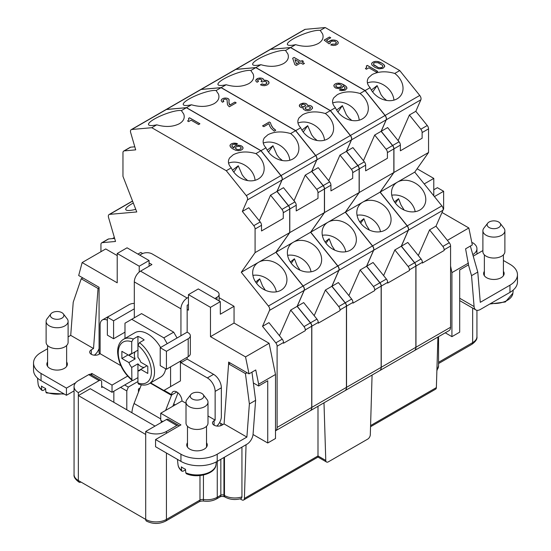 <?xml version="1.0" encoding="UTF-8"?>
<svg xmlns="http://www.w3.org/2000/svg" width="551" height="551" viewBox="0 0 551 551"><rect width="100%" height="100%" fill="white"/><g stroke="black" fill="none" stroke-linecap="round" stroke-linejoin="round"><path stroke-width="0.83" d="M149.08 262.91L151.924 264.556L140.533 271.14L187.161 298.063L188.456 297.313M214.883 298.511L216.949 297.313A7.328 4.229 0 0 0 219.098 294.324A7.328 4.229 0 0 0 216.949 291.327L152.186 253.935A7.328 4.229 0 0 0 141.827 253.935L139.754 255.134M180.942 461.387L180.942 454.21L155.554 439.553L155.554 446.73L180.942 461.387A25.649 14.808 0 0 0 217.211 461.387L246.882 444.258A8.795 5.076 120 0 0 253.074 434.154L255.623 400.322L251.965 372.152M180.942 454.21A25.649 14.808 0 0 0 217.211 454.21L246.882 437.081L249.383 403.931L255.623 400.322M33.535 362.971L33.535 370.155A25.649 14.808 0 0 0 41.05 380.624L66.437 395.281L66.437 388.104L41.05 373.447A25.649 14.808 0 0 1 33.535 362.971A25.649 14.808 0 0 1 41.05 352.502L47.586 348.728M246.882 437.081L224.085 423.919L228.61 363.874L245.436 373.585L247.192 372.8M245.539 356.896L269.115 343.28L234.051 323.038L210.475 336.647L245.539 356.896L249.011 373.853L228.61 362.076L228.61 363.874L230.318 363.061M224.085 423.919L221.874 425.193A5.496 3.175 0 0 1 214.105 425.193A5.496 3.175 0 0 1 212.493 422.954A5.496 3.175 0 0 1 214.105 420.709L215.138 420.11L207.996 415.984M180.942 360.877L180.942 362.675L187.161 359.087L187.161 357.289M187.161 298.063A8.795 5.076 120 0 0 180.942 308.829L180.942 335.752L160.217 347.715L160.217 365.664L166.436 369.253L188.194 356.69A7.328 4.229 0 0 0 190.343 353.701L190.343 335.752A7.328 4.229 180 0 1 188.194 338.741L166.436 351.311L160.217 347.715M166.436 351.311L166.436 369.253M113.589 338.741L107.369 335.153L107.369 317.204L113.589 320.792L113.589 338.741L124.987 332.163M134.313 317.803L134.313 308.829L113.589 320.792M186.011 403.291L181.982 400.963A7.328 4.229 -120 0 0 178.779 393.593A7.328 4.229 -120 0 0 173.131 391.63A7.328 4.229 -120 0 0 171.623 394.668L171.581 395.005A1.467 0.847 -60 0 1 171.478 395.342L165.631 410.399M99.077 288.001L98.044 288.49L93.518 348.535L70.721 335.373L68.104 336.888M70.721 335.373L73.221 302.224L81.217 278.772L82.884 277.945M140.533 271.14A8.795 5.076 120 0 0 134.313 281.905L180.942 308.829M190.343 335.752A7.328 4.229 180 0 0 188.194 332.763L187.161 332.163L187.161 305.24L188.456 304.489M134.313 308.829L134.313 281.905M187.161 332.163L180.942 335.752M98.044 288.49L81.217 278.772M173.689 332.163L163.847 337.846L131.723 319.298L141.566 313.615L173.689 332.163L177.057 337.997M180.425 361.18L180.425 380.92L173.689 384.812M120.876 365.685L100.117 353.701L100.117 324.987A10.992 6.343 60 0 1 102.39 319.952A10.992 6.343 60 0 1 107.369 320.221M180.942 362.675L207.369 377.931A10.992 6.343 60 0 1 215.138 391.389L215.138 420.11M134.313 303.401A7.328 4.229 180 0 0 129.134 304.641L107.369 317.204M187.478 442.742A10.255 5.923 0 0 0 186.748 444.939A10.255 5.923 0 0 0 189.751 449.127A10.255 5.923 0 0 0 200.929 450.408A10.255 5.923 0 0 0 207.266 444.939A10.255 5.923 0 0 0 206.529 442.742M187.478 446.331A10.255 5.923 0 0 0 187.23 446.73M91.308 354.3L91.308 349.809A5.496 3.175 0 0 0 89.696 352.055A5.496 3.175 0 0 0 91.308 354.3A5.496 3.175 0 0 0 99.077 354.3L100.117 353.701L99.077 353.101L99.077 287.291L78.683 275.514L82.147 262.558L105.723 248.949L117.211 255.581M245.436 373.585L249.383 403.931M132.44 380.507L112.032 392.291L101.673 386.306M66.437 395.281L74.061 390.879M155.554 439.553L180.942 424.897L160.734 413.229L160.734 420.406L162.807 421.605M160.734 413.229L181.982 400.963M187.161 359.087L213.581 374.343A10.992 6.343 60 0 1 221.357 387.801L221.357 416.522A8.795 5.076 -60 0 1 216.819 426.054M102.39 319.952L108.609 316.364A10.992 6.343 60 0 1 109.442 316.012M47.586 361.973A10.255 5.923 0 0 0 46.856 364.17A10.255 5.923 0 0 0 49.859 368.357A10.255 5.923 0 0 0 61.037 369.645A10.255 5.923 0 0 0 67.367 364.17A10.255 5.923 0 0 0 66.637 361.973M91.308 349.809L93.518 348.535M127.618 376.113L112.032 385.108L91.824 373.447L90.274 374.343M75.639 382.793L66.437 388.104M47.586 365.561A10.255 5.923 0 0 0 47.338 365.967M94.324 355.188A8.795 5.076 120 0 0 99.077 348.542M91.824 375.197L91.824 373.447M112.032 385.108L112.032 392.291M177.746 392.643A8.795 5.076 -60 0 1 177.002 395.46L172.814 406.259M131.903 412.733A23.445 13.541 120 0 1 134.065 403.504L141.304 384.846M161.588 420.902A23.445 13.541 120 0 0 161.03 422.631M41.731 389.66L42.09 390.445C39.72 388.524 38.391 386.327 38.102 383.854A19.044 10.992 0 0 0 41.731 389.66L41.449 386.079A19.443 11.227 0 0 0 43.364 387.367A19.443 11.227 0 0 0 45.588 388.469L45.878 392.05A19.044 10.992 0 0 0 63.434 393.545M64.35 394.075L46.415 392.939L45.878 392.05M42.09 390.445L43.012 390.528L45.637 389.04M66.885 365.967A10.255 5.923 0 0 0 66.637 365.561M63.282 313.815L67.146 318.802A10.992 6.343 180 0 1 68.104 321.391L68.104 342.336A10.992 6.343 180 0 1 61.319 348.198A10.992 6.343 180 0 1 49.342 346.82A10.992 6.343 180 0 1 46.119 342.336L46.119 321.391A10.992 6.343 180 0 1 47.076 318.802L50.94 313.815A6.764 3.905 180 0 1 61.891 312.651A6.764 3.905 180 0 1 63.282 313.815A6.764 3.905 180 0 1 60.947 318.63A6.764 3.905 180 0 1 52.331 318.168A6.764 3.905 180 0 1 50.94 313.815M68.104 321.391A10.992 6.343 180 0 1 61.319 327.26A10.992 6.343 180 0 1 49.342 325.882A10.992 6.343 180 0 1 46.119 321.391M206.783 446.73A10.255 5.923 0 0 0 206.529 446.331M203.174 394.585L207.038 399.571A10.992 6.343 180 0 1 207.996 402.161L207.996 423.099A10.992 6.343 180 0 1 201.211 428.96A10.992 6.343 180 0 1 189.234 427.59A10.992 6.343 180 0 1 186.011 423.099L186.011 402.161A10.992 6.343 180 0 1 186.968 399.571L190.832 394.585A6.764 3.905 180 0 1 201.783 393.421A6.764 3.905 180 0 1 203.174 394.585A6.764 3.905 180 0 1 200.84 399.392A6.764 3.905 180 0 1 192.223 398.938A6.764 3.905 180 0 1 190.832 394.585M207.996 402.161A10.992 6.343 180 0 1 201.211 408.022A10.992 6.343 180 0 1 189.234 406.645A10.992 6.343 180 0 1 186.011 402.161M181.623 470.423L181.982 471.208C179.612 469.294 178.283 467.096 178.001 464.617A19.044 10.992 0 0 0 181.623 470.423L181.341 466.842A19.443 11.227 0 0 0 183.256 468.13A19.443 11.227 0 0 0 185.487 469.238L185.77 472.82A19.044 10.992 0 0 0 205.096 473.894A19.044 10.992 0 0 0 216.013 464.617C215.772 473.591 197.692 478.853 186.307 473.708L185.77 472.82M181.982 471.208L183.049 471.236L185.529 469.81M167.215 343.679L163.847 337.846M150.63 382.869L163.847 390.494L170.583 386.609L170.583 366.863M160.603 347.495A25.649 14.808 -120 0 0 134.961 332.687L123.562 339.271A25.649 14.808 -120 0 1 133.273 339.051L137.936 336.365L137.936 357.337A9.45 5.455 -120 0 1 140.746 362.2L147.785 366.263L146.965 365.788L137.936 371.002A9.45 5.455 -120 0 0 139.555 370.561A9.45 5.455 -120 0 0 140.746 369.384L147.785 373.447L147.785 366.263M144.155 367.414A9.45 5.455 60 0 1 137.936 363.825L137.936 382.973L138.515 384.061C142.557 385.535 146.118 385.411 149.204 383.689L160.603 377.104A25.649 14.808 -120 0 0 165.651 368.805M131.723 319.298L124.987 323.189L124.987 338.445M149.204 383.689A25.649 14.808 -120 0 0 154.521 371.946A25.649 14.808 -120 0 0 139.493 342.646L144.155 339.953A25.649 14.808 -120 0 0 137.936 336.365M121.874 358.487L128.094 354.899L135.133 358.963A9.45 5.455 60 0 1 134.361 354.927A9.45 5.455 60 0 1 135.133 351.779L128.913 355.367L121.874 351.311L121.874 358.487L128.913 362.551A9.45 5.455 -120 0 0 131.723 367.414L131.903 380.135L133.122 380.39L137.936 377.621M137.936 350.16L131.723 353.749A9.45 5.455 -120 0 0 130.105 354.19A9.45 5.455 -120 0 0 128.913 355.367M137.936 363.825L131.723 367.414M135.133 358.963L128.913 362.551M139.493 342.646L137.936 345.367A23.445 13.541 -120 0 1 151.408 371.946A23.445 13.541 -120 0 1 137.936 382.973M131.723 353.749L131.723 341.778L133.273 339.051M180.425 380.92L170.583 386.609M124.671 384.997L128.293 387.091L126.799 390.941L120.579 387.353M78.352 380.624L88.718 374.639L99.077 380.624L78.352 392.587A14.657 8.458 0 0 1 74.061 386.609A14.657 8.458 0 0 1 78.352 380.624M240.16 498.869L241.813 499.826A3.664 2.114 -120 0 0 243.645 500.005L317.989 457.082L317.989 406.287M243.645 500.005A3.664 2.114 -120 0 0 244.403 498.435L246.056 444.74M80.942 482.029L80.942 482.029A3.664 2.114 120 0 1 79.117 482.215C75.308 479.473 73.62 476.918 74.061 474.556A14.657 8.458 0 0 0 78.352 480.534A3.664 2.114 120 0 0 79.117 482.215M471.952 243.122L472.648 242.722A14.657 8.458 0 0 1 476.939 248.708A14.657 8.458 0 0 1 472.792 254.603M166.436 453.012L166.436 519.421A3.664 2.114 60 0 1 165.679 521.101C159.273 524.221 152.875 524.221 146.47 521.101A3.664 2.114 -60 0 1 145.712 519.421L78.352 480.534L78.352 392.587M113.843 402.313L113.843 391.244M102.706 386.905L101.673 387.505L101.673 382.118A3.664 2.114 120 0 0 100.909 380.445A3.664 2.114 120 0 0 99.077 380.624M155.038 426.095L90.274 388.703L78.352 395.584L145.712 434.47L145.712 519.421A14.657 8.458 180 0 0 166.436 519.421L199.979 500.06L199.979 475.568M447.384 240.36L468.853 227.969L472.317 244.926L465.588 248.818L468.502 264.859L459.692 269.942L459.692 332.163L451.923 336.654L445.256 332.804M100.909 380.445L90.55 374.46A3.664 2.114 120 0 0 88.718 374.639M128.293 387.091L137.936 381.519M370.575 425.586L436.364 387.601L437.921 337.04M436.364 387.601A3.664 2.114 60 0 1 435.607 389.178L370.541 426.743M323.995 402.815L325.772 460.443A3.664 2.114 120 0 0 326.529 462.013A3.664 2.114 120 0 0 328.362 461.834L367.717 439.113A3.664 2.114 120 0 0 370.306 434.732L372.077 375.052M179.171 425.916A3.664 2.114 120 0 0 178.627 425.31A3.664 2.114 120 0 0 176.795 425.496L166.436 431.474A14.657 8.458 180 0 1 145.712 431.474L145.712 434.47M145.712 431.474L166.436 419.511L176.795 425.496M178.627 425.31L168.269 419.332A3.664 2.114 120 0 0 166.436 419.511M267.731 442.99L275.5 438.506L275.5 374.487L258.66 384.212L258.66 386.01L267.731 380.775L267.731 442.99L253.047 434.519M270.031 49.514A3.664 2.114 60 0 1 270.086 49.487L304.696 29.506A3.664 2.114 60 0 1 305.233 29.334L325.235 27.55L320.255 30.429A18.321 3.871 -21.2 0 0 293.256 38.852A18.321 3.871 -21.2 0 0 287.395 44.479A18.321 3.871 -21.2 0 0 295.611 44.659L290.625 47.531L365.134 90.55L370.12 87.671A18.321 14.45 35.1 0 0 397.119 98.815A18.321 14.45 35.1 0 0 400.887 95.392A18.321 14.45 35.1 0 0 394.764 73.441L399.75 70.569L325.235 27.55M399.75 70.569L419.752 95.454L385.142 115.441L365.134 90.55M398.153 140.65L409.4 115.001L415.826 111.295L420.861 99.807A3.664 2.114 -120 0 0 419.752 95.454M415.826 111.295L427.259 125.518L420.833 129.223L409.4 115.001M428.554 152.482L414.745 172.126L441.881 205.881L407.272 225.862L380.135 192.106L393.944 172.463L428.554 152.482L428.554 128.851A3.664 2.114 -120 0 0 427.259 125.518M441.881 205.881A3.664 2.114 60 0 1 443.176 209.222A3.664 2.114 60 0 1 442.99 210.234L435.993 226.185L449.279 242.715A3.664 2.114 60 0 1 450.573 246.056L450.573 327.26L415.964 347.24L415.964 266.037A3.664 2.114 -120 0 0 414.669 262.703L401.383 246.173L408.374 230.215A3.664 2.114 60 0 0 408.567 229.202A3.664 2.114 60 0 0 407.272 225.862M414.393 350.622A7.328 4.229 -120 0 0 414.448 350.594L449.058 330.614A7.328 4.229 -120 0 0 450.573 327.26M175.246 404.854L173.703 403.966M138.459 392.181L138.459 388.999L140.05 388.083M224.464 457.199L224.464 495.494A3.664 2.114 120 0 0 225.221 497.167L224.705 496.871A3.664 2.114 -60 0 1 223.947 495.191L224.464 495.494A14.657 8.458 0 0 0 241.937 496.906L241.937 447.116M241.937 496.906L241.607 498.159L240.918 498.655C235.243 500.17 230.015 499.674 225.221 497.167M468.853 227.969L442.005 212.466M219.532 422.645L222.914 424.594M114.636 238.418L108.664 238.948A3.664 2.114 -120 0 0 108.127 239.113L101.701 242.826A3.664 2.114 -120 0 0 100.943 244.499L100.943 251.711M126.799 409.792L126.799 390.941M253.364 382.952L258.66 386.01M433.789 195.812L433.789 178.407L417.1 168.771M139.231 272.042L139.231 266.202L149.08 260.52L127.061 247.805L117.211 253.488L117.211 282.808L82.147 262.558M139.231 266.202L117.211 253.488M210.475 336.647L210.475 307.334L188.456 294.62L188.456 310.179L187.161 309.428M188.456 294.62L198.298 288.938L220.317 301.652L210.475 307.334M189.558 117.79L199.917 123.775L198.622 124.526L191.107 120.187L188.649 121.606L187.615 121.006L188.91 119.663L188.518 118.389L189.558 117.79L188.552 118.431M234.051 323.038L234.051 306.287L220.317 314.215L220.317 301.652M149.08 260.52L149.08 266.202M433.789 178.407L424.229 183.924M188.91 119.663L187.664 121.041M249.011 373.853L255.747 369.962L258.66 384.212M275.5 374.487L269.115 343.28M199.868 123.803L189.558 117.852M450.573 266.05L451.923 272.635L451.923 336.654M468.502 263.061L451.923 272.635M114.367 237.488L112.418 238.611M137.936 254.087L140.787 252.441L142.661 253.522M219.098 297.657L234.051 306.287M279.467 335.711L290.708 310.068L303.994 326.598A3.664 2.114 60 0 1 305.295 329.932L305.295 330.669L283.531 343.232L283.531 342.495A3.664 2.114 -120 0 0 282.236 339.161L268.95 322.631L262.524 326.337L269.522 310.385A3.664 2.114 60 0 0 269.708 309.373A3.664 2.114 60 0 0 268.413 306.032L241.276 272.277L255.085 252.633L289.695 232.646L289.695 209.022A3.664 2.114 -120 0 0 288.4 205.681L281.974 209.394L270.541 195.171L276.967 191.459L288.4 205.681M414.448 350.594A7.328 4.229 -120 0 0 415.964 347.24M393.944 148.839A3.664 2.114 -120 0 0 392.649 145.498L381.216 131.276L387.635 127.563L399.076 141.786A3.664 2.114 -120 0 1 400.37 145.127L393.944 148.839L393.944 172.463M381.216 131.276L386.251 119.787A3.664 2.114 -120 0 0 385.142 115.441M290.625 47.531L270.624 49.321L305.233 29.334M270.086 49.487A3.664 2.114 60 0 1 270.624 49.321M428.554 128.851L422.128 132.564A3.664 2.114 -120 0 0 420.833 129.223M418.319 255.54L429.566 229.898L435.993 226.185M429.566 229.898L442.852 246.428A3.664 2.114 60 0 1 444.147 249.768L444.147 250.498L422.39 263.061L422.39 262.331A3.664 2.114 -120 0 0 421.095 258.991L407.802 242.461L401.383 246.173M422.128 132.564L422.128 138.239L400.37 150.802L400.37 145.127M414.745 172.126L380.135 192.106M419.876 210.027A18.321 14.45 35.1 0 0 423.643 206.604A18.321 14.45 35.1 0 0 419.456 186.272A18.321 14.45 35.1 0 0 397.436 182.119A18.321 14.45 35.1 0 0 393.669 185.535A18.321 14.45 35.1 0 0 397.863 205.867A18.321 14.45 35.1 0 0 419.876 210.027M391.761 195.206A18.321 14.45 -144.9 0 1 415.192 211.674M404.193 210.076L401.032 205.048L398.573 198.656L394.475 201.852M395.404 203.167L398.573 198.656M370.12 87.671C366.966 84.262 366.443 80.935 368.557 77.684L372.097 74.585C378.523 71.327 386.079 70.948 394.764 73.441M371.333 90.033L377.111 85.605L381.058 94.731L383.393 97.754L386.582 100.434M377.111 85.605L372.648 91.955M320.255 30.429L322.61 33.948C323.912 37.757 322.473 40.946 318.278 43.515C311.852 46.773 304.297 47.152 295.611 44.659M335.277 44.128L336.447 42.709L334.891 41.215L331.523 41.215L330.359 42.186L330.359 43.081L329.064 43.832L324.14 40.092L329.45 37.027L330.745 37.771L326.467 40.244L328.933 42.11L330.359 40.54L333.596 40.016L336.317 40.54L337.35 41.139L338.259 42.709L337.742 44.059L335.793 45.175L333.465 45.478L330.745 44.955L331.909 44.128L335.277 44.128L331.909 44.19L330.807 44.968M368.894 67.801L366.429 69.219L365.396 68.62L366.69 67.277L366.298 66.003L367.338 65.404L377.697 71.389L376.402 72.14L368.894 67.801M372.001 65.108L371.615 63.689L372.517 62.415L374.976 61.443L377.311 61.443L382.236 63.386L383.916 64.66L384.694 66.602L382.883 68.4L378.992 68.847L375.107 67.498L372.001 65.108M379.68 370.665A7.328 4.229 -120 0 0 379.729 370.637A7.328 4.229 -120 0 0 381.251 367.283L381.251 286.079A3.664 2.114 -120 0 0 379.956 282.739L366.663 266.216L373.661 250.257A3.664 2.114 60 0 0 373.853 249.245A3.664 2.114 60 0 0 372.559 245.904L345.422 212.149L359.231 192.506L393.841 172.525L393.841 148.894A3.664 2.114 -120 0 0 392.546 145.56L386.12 149.266L374.687 135.043L381.113 131.331L392.546 145.56M359.231 168.881A3.664 2.114 -120 0 0 357.936 165.541L346.496 151.318L352.922 147.606L364.356 161.829A3.664 2.114 -120 0 1 365.65 165.169L359.231 168.881L359.231 192.506M346.496 151.318L351.538 139.83A3.664 2.114 -120 0 0 350.429 135.477L330.421 110.593L335.407 107.714A18.321 14.45 35.1 0 0 362.406 118.858A18.321 14.45 35.1 0 0 366.174 115.434A18.321 14.45 35.1 0 0 360.051 93.484L365.031 90.612L290.522 47.593L285.542 50.472A18.321 3.871 -21.2 0 0 258.543 58.895A18.321 3.871 -21.2 0 0 252.682 64.515A18.321 3.871 -21.2 0 0 260.899 64.694L255.912 67.573L330.421 110.593M255.912 67.573L235.904 69.364L270.52 49.376L290.522 47.593M235.318 69.557A3.664 2.114 60 0 1 235.373 69.529A3.664 2.114 60 0 1 235.904 69.364M235.373 69.529L269.983 49.542A3.664 2.114 60 0 1 270.52 49.376M393.841 148.894L387.415 152.606A3.664 2.114 -120 0 0 386.12 149.266M383.606 275.583L394.853 249.94L401.28 246.228L414.566 262.758A3.664 2.114 60 0 1 415.86 266.099L415.86 347.302L381.251 367.283M394.853 249.94L408.139 266.47A3.664 2.114 60 0 1 409.434 269.811L409.434 270.541L387.677 283.104L387.677 282.374A3.664 2.114 -120 0 0 386.375 279.033L373.089 262.503L366.663 266.216M379.729 370.637L414.345 350.656A7.328 4.229 -120 0 0 415.86 347.302M387.415 152.606L387.415 158.282L365.65 170.844L365.65 165.169M363.44 160.692L374.687 135.043M365.031 90.612L385.039 115.496A3.664 2.114 -120 0 1 386.148 119.849L381.113 131.331M393.841 172.525L380.032 192.168L407.168 225.924A3.664 2.114 60 0 1 408.463 229.264A3.664 2.114 60 0 1 408.27 230.277L401.28 246.228M380.032 192.168L345.422 212.149M385.163 230.07A18.321 14.45 35.1 0 0 388.93 226.647A18.321 14.45 35.1 0 0 384.743 206.315A18.321 14.45 35.1 0 0 362.723 202.155A18.321 14.45 35.1 0 0 358.956 205.578A18.321 14.45 35.1 0 0 363.15 225.91A18.321 14.45 35.1 0 0 385.163 230.07M357.048 215.248A18.321 14.45 -144.9 0 1 380.479 231.716M369.48 230.118L366.319 225.09L363.86 218.699L359.755 221.895M360.691 223.21L363.86 218.699M335.407 107.714C332.246 104.304 331.73 100.971 333.837 97.727L337.384 94.627C343.803 91.37 351.366 90.991 360.051 93.484M336.62 110.076L342.398 105.647L346.345 114.773L348.68 117.797L351.862 120.476M342.398 105.647L337.935 111.998M285.542 50.472L287.897 53.991C289.199 57.793 287.76 60.989 283.565 63.558C277.139 66.816 269.584 67.194 260.899 64.694M333.982 85.109L334.891 84.138L337.219 83.242L341.234 83.614L346.159 86.459L346.937 88.401L345.126 90.199L341.234 90.646L339.423 90.047L340.718 89.303L343.824 89.448L344.995 88.477L344.995 87.581L343.053 85.86L342.274 87.657L339.292 88.628L335.793 88.105L334.243 86.906L333.982 85.109L333.851 85.935M304.448 63.427L303.022 64.247L300.694 62.904L296.286 65.445L294.868 64.619L292.664 58.268L294.089 57.442L300.825 61.333L302.12 60.582L303.415 61.333L302.12 62.077L304.448 63.427M344.967 390.707A7.328 4.229 -120 0 0 345.016 390.68A7.328 4.229 -120 0 0 346.538 387.325L346.538 306.122A3.664 2.114 -120 0 0 345.236 302.781L331.95 286.251L338.948 270.3A3.664 2.114 60 0 0 339.134 269.287A3.664 2.114 60 0 0 337.839 265.947L310.709 232.191L324.511 212.548L359.128 192.568L359.128 168.937A3.664 2.114 -120 0 0 357.826 165.603L351.407 169.309L339.974 155.086L346.393 151.373L357.826 165.603M324.511 188.924A3.664 2.114 -120 0 0 323.217 185.584L311.783 171.361L318.209 167.649L329.643 181.871A3.664 2.114 -120 0 1 330.937 185.212L324.511 188.924L324.511 212.548M311.783 171.361L316.818 159.873A3.664 2.114 -120 0 0 315.716 155.52L295.708 130.635L300.694 127.756A18.321 14.45 35.1 0 0 327.687 138.9A18.321 14.45 35.1 0 0 331.461 135.477A18.321 14.45 35.1 0 0 325.338 113.527L330.318 110.655L255.809 67.635L250.829 70.514A18.321 3.871 -21.2 0 0 223.83 78.938A18.321 3.871 -21.2 0 0 217.969 84.558A18.321 3.871 -21.2 0 0 226.179 84.737L221.199 87.616L295.708 130.635M221.199 87.616L201.191 89.407L235.8 69.419L255.809 67.635M200.605 89.599A3.664 2.114 60 0 1 200.654 89.572A3.664 2.114 60 0 1 201.191 89.407M200.654 89.572L235.27 69.584A3.664 2.114 60 0 1 235.8 69.419M359.128 168.937L352.702 172.649A3.664 2.114 -120 0 0 351.407 169.309M348.893 295.625L360.14 269.983L366.56 266.271L379.853 282.801A3.664 2.114 60 0 1 381.147 286.141L381.147 367.345L346.538 387.325M360.14 269.983L373.426 286.513A3.664 2.114 60 0 1 374.721 289.847L374.721 290.584L352.957 303.146L352.957 302.416A3.664 2.114 -120 0 0 351.662 299.076L338.376 282.546L331.95 286.251M345.016 390.68L379.625 370.699A7.328 4.229 -120 0 0 381.147 367.345M352.702 172.649L352.702 178.324L330.937 190.887L330.937 185.212M328.727 180.728L339.974 155.086M330.318 110.655L350.326 135.539A3.664 2.114 -120 0 1 351.435 139.892L346.393 151.373M359.128 192.568L345.319 212.211L372.455 245.966A3.664 2.114 60 0 1 373.75 249.307A3.664 2.114 60 0 1 373.557 250.319L366.56 266.271M345.319 212.211L310.709 232.191M350.45 250.113A18.321 14.45 35.1 0 0 354.217 246.69A18.321 14.45 35.1 0 0 350.023 226.358A18.321 14.45 35.1 0 0 328.01 222.198A18.321 14.45 35.1 0 0 324.243 225.621A18.321 14.45 35.1 0 0 328.43 245.953A18.321 14.45 35.1 0 0 350.45 250.113M322.335 235.291A18.321 14.45 -144.9 0 1 345.766 251.759M334.767 250.161L331.943 245.822L329.147 238.741L325.042 241.937M325.978 243.253L329.147 238.741M300.694 127.756C297.533 124.347 297.01 121.013 299.124 117.769L302.664 114.67C309.09 111.412 316.646 111.033 325.338 113.527M301.907 130.119L307.685 125.69L311.632 134.816L313.967 137.84L317.149 140.512M307.685 125.69L303.215 132.04M250.829 70.514L253.178 74.027C254.486 77.836 253.047 81.025 248.852 83.6C242.426 86.858 234.871 87.237 226.179 84.737M300.24 104.146L302.96 103.175L305.295 103.319L307.107 104.366L307.362 105.413L309.827 105.489L311.639 106.24L312.548 108.258L310.606 110.124L308.14 110.799L305.812 110.648L303.346 109.229L303.222 107.81L301.404 107.659L299.592 106.612L299.331 105.269L300.24 104.146L299.331 105.868M269.026 82.381L268.633 83.8L267.083 84.999L264.618 85.674L262.29 85.522L260.471 84.778L262.028 83.876L264.101 84.475L265.789 84.103L266.822 83.353L266.436 81.934L264.363 81.334L262.159 82.009L260.995 81.334L261.897 80.66L261.897 79.916L259.955 79.089L257.751 80.067L257.751 80.811L258.529 81.41L257.103 82.23L256.07 81.486L255.809 80.136L258.274 78.27L261.766 78.194L263.585 79.241L263.839 80.288L267.469 80.735L269.026 82.381M310.247 410.75A7.328 4.229 -120 0 0 310.303 410.722A7.328 4.229 -120 0 0 311.818 407.368L311.818 326.164A3.664 2.114 -120 0 0 310.523 322.824L297.237 306.294L304.235 290.343A3.664 2.114 60 0 0 304.421 289.33A3.664 2.114 60 0 0 303.126 285.99L275.989 252.234L289.798 232.591L324.408 212.603L324.408 188.979A3.664 2.114 -120 0 0 323.113 185.646L316.694 189.351L305.254 175.128L311.68 171.416L323.113 185.646M289.798 208.96A3.664 2.114 -120 0 0 288.504 205.626L277.07 191.404L283.496 187.691L294.93 201.914A3.664 2.114 -120 0 1 296.224 205.254L289.798 208.96L289.798 232.591M277.07 191.404L282.105 179.915A3.664 2.114 -120 0 0 281.003 175.562L260.995 150.678L265.975 147.799A18.321 14.45 35.1 0 0 292.974 158.943A18.321 14.45 35.1 0 0 296.741 155.52A18.321 14.45 35.1 0 0 290.625 133.569L295.605 130.697L221.096 87.678L216.109 90.55A18.321 3.871 -21.2 0 0 189.117 98.98A18.321 3.871 -21.2 0 0 183.256 104.6A18.321 3.871 -21.2 0 0 191.466 104.78L186.486 107.659L260.995 150.678M186.486 107.659L166.478 109.442L201.087 89.462L221.096 87.678M165.892 109.642A3.664 2.114 60 0 1 165.941 109.608A3.664 2.114 60 0 1 166.478 109.442M165.941 109.608L200.55 89.627A3.664 2.114 60 0 1 201.087 89.462M324.408 188.979L317.989 192.692A3.664 2.114 -120 0 0 316.694 189.351M314.18 315.668L325.421 290.026L331.847 286.313L345.133 302.843A3.664 2.114 60 0 1 346.427 306.184L346.427 387.387L311.818 407.368M325.421 290.026L338.713 306.556A3.664 2.114 60 0 1 340.008 309.889L340.008 310.626L318.244 323.189L318.244 322.452A3.664 2.114 -120 0 0 316.949 319.119L303.663 302.589L297.237 306.294M310.303 410.722L344.912 390.742A7.328 4.229 -120 0 0 346.427 387.387M317.989 192.692L317.989 198.367L296.224 210.93L296.224 205.254M294.014 200.771L305.254 175.128M295.605 130.697L315.613 155.582A3.664 2.114 -120 0 1 316.715 159.935L311.68 171.416M324.408 212.603L310.606 232.253L337.735 266.009A3.664 2.114 60 0 1 339.03 269.349A3.664 2.114 60 0 1 338.844 270.355L331.847 286.313M310.606 232.253L275.989 252.234M315.73 270.155A18.321 14.45 35.1 0 0 319.504 266.732A18.321 14.45 35.1 0 0 315.31 246.4A18.321 14.45 35.1 0 0 293.297 242.24A18.321 14.45 35.1 0 0 289.53 245.663A18.321 14.45 35.1 0 0 293.717 265.995A18.321 14.45 35.1 0 0 315.73 270.155M287.615 255.333A18.321 14.45 -144.9 0 1 311.046 271.801M300.054 270.204L297.23 265.864L294.434 258.784L290.329 261.98M291.259 263.295L294.434 258.784M265.975 147.799C262.82 144.39 262.297 141.056 264.411 137.805L267.951 134.713C274.377 131.455 281.933 131.076 290.625 133.569M267.187 150.161L272.965 145.733L276.919 154.859L279.254 157.882L282.436 160.555M272.965 145.733L268.502 152.083M216.109 90.55L218.465 94.069C219.773 97.878 218.327 101.067 214.139 103.643C207.713 106.894 200.158 107.28 191.466 104.78M274.205 131.145L271.099 128.3L269.673 125.979L269.026 123.665L263.839 126.654L262.545 125.904L269.281 122.019L270.451 122.694L271.099 124.857L272.91 127.853L275.762 130.243L274.205 131.145M228.934 102.39L229.843 105.007L234.891 102.087L236.186 102.837L229.319 106.798L227.508 104.855L226.991 99.621L225.304 99.097L224.009 99.394L222.976 100.44L223.885 101.418L222.459 102.238L221.165 100.743L221.55 99.469L222.845 98.574L224.787 98.05L227.122 98.202L228.934 99.249L229.064 103.512M275.5 430.813A7.328 4.229 -120 0 0 275.59 430.765A7.328 4.229 -120 0 0 277.105 427.411L277.105 346.207A3.664 2.114 -120 0 0 275.81 342.867L262.524 326.337M255.085 229.002A3.664 2.114 -120 0 0 253.791 225.669L242.357 211.439L248.783 207.734L260.217 221.957A3.664 2.114 -120 0 1 261.511 225.297L255.085 229.002L255.085 252.633M242.357 211.439L247.392 199.958A3.664 2.114 -120 0 0 246.283 195.605L226.282 170.72L231.262 167.841A18.321 14.45 35.1 0 0 258.261 178.985A18.321 14.45 35.1 0 0 262.028 175.562A18.321 14.45 35.1 0 0 255.905 153.612L260.892 150.733L186.383 107.721L181.396 110.593A18.321 3.871 -21.2 0 0 154.404 119.023A18.321 3.871 -21.2 0 0 148.543 124.643A18.321 3.871 -21.2 0 0 156.753 124.822L151.773 127.701L226.282 170.72M151.773 127.701L131.765 129.485L166.374 109.504L186.383 107.721M132.529 201.005L109.098 214.532A3.664 2.114 -120 0 1 109.635 214.367L136.772 211.942L122.963 176.354L122.963 152.723A3.664 2.114 60 0 1 123.727 151.05A3.664 2.114 60 0 1 124.257 150.884L135.698 149.858L130.656 132.557A3.664 2.114 60 0 1 131.228 129.65A3.664 2.114 60 0 1 131.765 129.485M109.098 214.532A3.664 2.114 -120 0 0 108.34 216.206A3.664 2.114 -120 0 0 108.533 217.438L115.524 241.469L102.238 242.66A3.664 2.114 -120 0 0 101.701 242.826M135.76 209.332A18.321 3.871 158.8 0 1 125.78 209.58A18.321 3.871 158.8 0 1 131.641 203.953A18.321 3.871 158.8 0 1 133.314 203.03M123.727 151.05L130.146 147.337A3.664 2.114 60 0 1 130.683 147.172L134.802 146.807M131.228 129.65L165.837 109.67A3.664 2.114 60 0 1 166.374 109.504M289.695 209.022L283.269 212.734A3.664 2.114 -120 0 0 281.974 209.394M290.708 310.068L297.134 306.356L310.42 322.886A3.664 2.114 60 0 1 311.714 326.226L311.714 407.423L277.105 427.411M275.59 430.765L310.199 410.777A7.328 4.229 -120 0 0 311.714 407.423M283.269 212.734L283.269 218.41L261.511 230.972L261.511 225.297M259.301 220.813L270.541 195.171M260.892 150.733L280.9 175.624A3.664 2.114 -120 0 1 282.002 179.977L276.967 191.459M289.695 232.646L275.886 252.296L303.022 286.052A3.664 2.114 60 0 1 304.317 289.385A3.664 2.114 60 0 1 304.131 290.398L297.134 306.356M275.886 252.296L241.276 272.277M281.017 290.191A18.321 14.45 35.1 0 0 284.784 286.775A18.321 14.45 35.1 0 0 280.597 266.443A18.321 14.45 35.1 0 0 258.584 262.283A18.321 14.45 35.1 0 0 254.817 265.706A18.321 14.45 35.1 0 0 259.004 286.038A18.321 14.45 35.1 0 0 281.017 290.191M252.902 275.376A18.321 14.45 -144.9 0 1 276.333 291.844M265.334 290.246L262.517 285.907L259.714 278.827L255.616 282.016M256.546 283.338L259.714 278.827M231.262 167.841C228.107 164.432 227.584 161.099 229.698 157.848L233.238 154.755C239.664 151.497 247.22 151.119 255.905 153.612M232.474 170.204L238.252 165.775L242.206 174.901L244.534 177.925L247.723 180.597M238.252 165.775L233.789 172.126M181.396 110.593L183.752 114.112C185.06 117.921 183.614 121.11 179.419 123.686C173 126.937 165.438 127.322 156.753 124.822M238.259 150.698L235.67 150.251L232.432 148.68L230.359 146.883L230.098 145.092L230.876 144.19L233.335 143.219L237.481 143.818L236.186 144.569L233.858 144.266L232.171 144.941L231.916 146.284L233.858 148.005L234.636 146.208L236.964 145.312L240.071 145.464L242.144 146.359L243.053 147.93L242.536 149.28L240.594 150.395L238.259 150.698M241.111 147.558L239.947 146.587L238.39 146.284L235.931 146.959L235.408 148.005L236.703 149.349L238.259 149.652L240.718 148.977L241.111 147.558M308.787 106.536L305.681 107.135L305.164 108.63L307.623 109.601L309.827 108.933L310.344 107.438L308.787 106.536M301.28 105.937L302.051 106.536L303.87 106.687L305.419 105.792L305.419 105.041L304.641 104.442L302.83 104.297L301.28 105.193L301.28 105.999L301.149 105.565M337.866 87.506L340.979 86.906L341.496 85.86L340.979 84.964L338.645 84.213L336.186 84.888L335.793 86.307L337.866 87.568L336.186 86.893L335.669 85.935M294.992 59.611L296.417 63.875L299.4 62.153L294.992 59.611L296.417 63.937L299.4 62.153M382.49 67.126L382.883 66.154L382.36 65.259L377.958 62.718L374.721 62.642L373.812 63.165L373.557 64.508L378.344 67.573L380.81 67.801L382.49 67.126L381.588 67.711L378.344 67.635L373.943 65.094L373.426 64.136M334.374 84.585L333.982 85.171M334.891 84.138L334.374 84.647M335.538 83.766L334.891 84.2M336.317 83.47L335.538 83.828M337.219 83.242L336.317 83.525M337.866 83.167L337.219 83.304M338.645 83.167L337.866 83.229M339.554 83.242L338.645 83.229M340.332 83.394L339.554 83.304M341.234 83.614L340.332 83.449M342.143 83.993L341.234 83.676M343.438 84.585L342.143 84.048M344.478 85.185L343.438 84.647M345.511 85.935L344.478 85.247M346.159 86.459L345.511 85.997M346.545 86.982L346.159 86.521M346.806 87.43L346.545 87.044M346.937 88.401L346.806 87.492M340.718 89.303L339.478 90.075M341.496 89.599L340.718 89.358M342.143 89.675L341.496 89.661M343.053 89.599L342.143 89.737M343.824 89.448L343.053 89.661M344.733 88.925L343.824 89.51M344.995 88.477L344.733 88.986M345.126 87.953L344.995 88.539M343.053 86.61L343.053 85.922M341.496 85.86L340.332 87.34L337.866 87.568M302.12 62.077L304.4 63.455M294.089 57.442L292.677 58.316M300.825 61.333L294.089 57.504M302.12 60.582L300.825 61.388M303.36 61.361L302.12 60.644M303.994 103.175L300.24 104.208M305.295 103.319L303.994 103.23M306.067 103.622L305.295 103.381M306.59 103.919L306.067 103.684M307.107 104.366L306.59 103.981M307.362 105.179L307.107 104.428M307.362 105.413L308.532 105.344M309.827 105.489L308.532 105.399M310.991 105.868L309.827 105.551M311.639 106.24L310.991 105.923M312.286 106.915L311.639 106.302M312.548 108.258L312.286 106.97M303.222 107.81L303.098 108.506M310.475 107.962L309.827 108.988L307.623 109.663L305.55 109.064L305.034 108.106M305.55 105.413L303.87 106.749L302.051 106.598L301.28 105.999M261.511 81.038L261.043 81.369M261.897 80.66L261.511 81.093M262.028 83.876L260.527 84.806M262.545 84.179L262.028 83.938M263.192 84.399L262.545 84.234M264.101 84.475L263.192 84.461M265.01 84.399L264.101 84.537M265.789 84.103L265.01 84.461M266.305 83.8L265.789 84.165M266.822 83.353L266.305 83.862M266.953 82.829L266.822 83.415M262.028 80.288L261.897 80.721M257.627 80.439L257.751 80.811M258.481 81.438L258.013 81.169M256.201 79.468L255.809 80.735M256.718 79.02L256.201 79.523M257.496 78.566L256.718 79.075M258.274 78.27L257.496 78.628M259.438 78.042L258.274 78.332M260.471 78.042L259.438 78.104M261.766 78.194L260.471 78.104M262.545 78.497L261.766 78.256M263.068 78.793L262.545 78.552M263.585 79.241L263.068 78.855M263.839 80.047L263.585 79.303M263.839 80.288L265.01 80.212M266.305 80.363L265.01 80.274M267.469 80.735L266.305 80.425M268.117 81.114L267.469 80.797M268.764 81.782L268.117 81.169M269.026 83.132L268.764 81.844M269.281 122.019L262.6 125.938M270.451 122.694L269.281 122.081M271.099 124.857L270.451 122.749M272.001 126.578L271.099 124.919M272.91 127.853L272.001 126.64M274.074 128.975L272.91 127.908M275.714 130.27L274.074 129.03M229.319 104.408L229.064 103.567M221.55 99.469L221.165 100.743M229.843 105.007L229.319 104.47M234.891 102.087L229.843 105.062M236.138 102.865L234.891 102.149M227.377 102.238L227.253 103.092M222.976 100.44L223.107 100.819M223.83 101.446L223.362 101.177M222.067 99.022L221.55 99.531M222.845 98.574L222.067 99.084M223.623 98.271L222.845 98.636M224.787 98.05L223.623 98.333M225.827 98.05L224.787 98.112M227.122 98.202L225.827 98.112M227.9 98.498L227.122 98.257M228.417 98.794L227.9 98.56M228.934 99.249L228.417 98.856M229.195 100.296L228.934 99.304M335.924 43.756L335.277 44.19M336.317 43.233L335.924 43.818M336.447 42.709L336.317 43.295M330.228 42.709L330.338 43.095M329.45 37.027L324.181 40.127M330.69 37.805L329.45 37.089M326.467 40.244L328.933 42.11M329.188 41.511L328.933 42.172M329.712 40.912L329.188 41.573M330.359 40.54L329.712 40.974M331.13 40.244L330.359 40.602M332.039 40.016L331.13 40.299M333.596 40.016L332.039 40.078M334.498 40.092L333.596 40.078M335.277 40.244L334.498 40.154M336.317 40.54L335.277 40.299M337.35 41.139L336.317 40.602M337.866 41.738L337.35 41.201M338.128 42.186L337.866 41.8M338.259 43.157L338.128 42.248M366.174 68.021L365.444 68.655M366.429 67.725L366.174 68.083M366.69 67.277L366.429 67.787M367.338 65.404L366.332 66.044M377.649 71.416L367.338 65.466M371.739 63.31L371.615 64.136M372.132 62.786L371.739 63.372M372.517 62.415L372.132 62.848M373.426 61.891L372.517 62.477M374.074 61.671L373.426 61.953M374.976 61.443L374.074 61.726M375.63 61.368L374.976 61.505M376.402 61.368L375.63 61.43M377.311 61.443L376.402 61.43M378.089 61.595L377.311 61.505M378.992 61.815L378.089 61.65M379.901 62.194L378.992 61.877M381.196 62.786L379.901 62.249M382.236 63.386L381.196 62.848M383.269 64.136L382.236 63.448M383.916 64.66L383.269 64.198M384.309 65.183L383.916 64.722M384.564 65.631L384.309 65.245M384.694 66.602L384.564 65.693M382.883 66.154L382.49 67.188M230.098 145.092L229.967 145.912M230.49 144.569L230.098 145.147M230.876 144.19L230.49 144.624M231.785 143.666L230.876 144.252M232.432 143.446L231.785 143.728M233.335 143.219L232.432 143.501M233.982 143.143L233.335 143.281M234.76 143.143L233.982 143.205M235.67 143.219L234.76 143.205M236.448 143.37L235.67 143.281M237.226 143.666L236.448 143.425M231.785 145.912L231.916 146.284M232.302 146.807L231.916 146.346M233.858 148.005L232.302 146.869M234.113 146.662L233.858 147.317M234.636 146.208L234.113 146.718M235.284 145.836L234.636 146.27M236.055 145.54L235.284 145.898M236.964 145.312L236.055 145.595M237.612 145.237L236.964 145.374M238.39 145.237L237.612 145.299M239.299 145.312L238.39 145.299M240.071 145.464L239.299 145.374M241.111 145.76L240.071 145.526M242.144 146.359L241.111 145.822M242.667 146.959L242.144 146.421M242.922 147.406L242.667 147.021M243.053 148.377L242.922 147.468M241.242 147.93L240.718 149.039L238.259 149.714L235.931 148.963L235.408 148.005M228.548 163.117A18.321 14.45 -144.9 0 1 255.065 180.308M297.981 123.031A18.321 14.45 -144.9 0 1 324.498 140.223M367.407 82.946A18.321 14.45 -144.9 0 1 393.924 100.137M332.694 102.989A18.321 14.45 -144.9 0 1 359.211 120.18M263.261 143.074A18.321 14.45 -144.9 0 1 289.785 160.265M468.46 264.879L471.539 275.665L477.779 272.063L480.279 302.334L509.95 285.198A25.649 14.808 0 0 0 517.465 274.729A25.649 14.808 0 0 0 509.95 264.26L503.414 260.485M509.95 285.198L509.95 292.381A25.649 14.808 0 0 0 517.465 281.912L517.465 274.729M433.789 189.771L437.411 187.677L443.631 191.273L443.631 209.222L443.162 209.49M509.95 292.381L480.279 309.51A8.795 5.076 -60 0 1 475.878 309.944A8.795 5.076 -60 0 1 474.087 306.556L459.692 298.249M471.539 275.665L474.087 306.556M434.415 196.59L443.631 191.273M477.779 272.063L470.354 246.063M484.363 271.333A10.255 5.923 0 0 0 483.633 273.53A10.255 5.923 0 0 0 486.636 277.718A10.255 5.923 0 0 0 497.815 279.006A10.255 5.923 0 0 0 504.144 273.53A10.255 5.923 0 0 0 503.414 271.333M473.233 256.146L482.896 250.56M503.662 275.328A10.255 5.923 0 0 0 503.414 274.921M484.363 274.921A10.255 5.923 0 0 0 484.115 275.328M500.06 223.183L503.924 228.162A10.992 6.343 180 0 1 504.881 230.759L504.881 251.697A10.992 6.343 180 0 1 498.097 257.558A10.992 6.343 180 0 1 486.12 256.181A10.992 6.343 180 0 1 482.896 251.697L482.896 230.759A10.992 6.343 180 0 1 483.854 228.162L487.718 223.183A6.764 3.905 180 0 1 498.669 222.012A6.764 3.905 180 0 1 500.06 223.183A6.764 3.905 180 0 1 497.725 227.99A6.764 3.905 180 0 1 489.109 227.535A6.764 3.905 180 0 1 487.718 223.183M504.881 230.759A10.992 6.343 180 0 1 498.097 236.62A10.992 6.343 180 0 1 486.12 235.243A10.992 6.343 180 0 1 482.896 230.759M217.211 454.21L217.211 461.387M41.05 380.624L41.05 373.447M188.194 338.741L188.194 356.69M176.795 391.988L171.581 395.005M216.949 297.313L216.949 299.703M164.122 390.335L171.623 394.668M150.251 383.083L171.478 395.342M221.357 387.801L215.138 391.389M214.105 420.709L214.105 425.193M213.581 374.343L207.369 377.931M134.065 403.504L160.734 418.905M131.723 341.778A23.445 13.541 -120 0 0 118.251 352.805A23.445 13.541 -120 0 0 131.723 379.384M325.772 460.443L317.989 455.946L244.403 498.435M438.548 362.317L472.648 342.632L472.648 308.078M476.939 336.654C477.393 338.989 475.713 341.544 471.883 344.313A3.664 2.114 60 0 0 472.648 342.632A14.657 8.458 0 0 0 476.939 336.654L476.939 310.316M217.259 461.366L217.259 497.264A14.657 8.458 0 0 1 203.436 499.502L203.436 475.031M217.259 426.095L217.259 425.634M203.436 499.502A3.664 0.709 98 0 0 203.787 501.073C202.031 500.907 200.509 501.128 199.221 501.734A3.664 2.114 -120 0 0 199.979 500.06A3.664 2.114 0 0 1 203.436 499.502M438.548 336.675L438.548 365.995A14.657 8.458 180 0 1 436.909 369.879M223.947 457.502L223.947 495.191A2.197 1.267 0 0 0 220.841 495.191L220.841 459.293M220.076 496.871A3.664 2.114 -120 0 0 220.841 495.191L217.259 497.264A3.664 2.114 60 0 1 216.502 498.937L220.076 496.871C221.454 496.258 222.99 496.258 224.705 496.871M166.436 431.474L166.436 433.272M220.841 425.661L220.841 423.402M442.852 246.428L449.279 242.715M444.147 249.768L450.573 246.056M422.39 262.331L415.964 266.037M420.861 99.807L386.251 119.787M399.076 141.786L392.649 145.498M442.99 210.234L408.374 230.215M421.095 258.991L414.669 262.703M408.139 266.47L414.566 262.758M409.434 269.811L415.86 266.099M387.677 282.374L381.251 286.079M386.148 119.849L351.538 139.83M364.356 161.829L357.936 165.541M408.27 230.277L373.661 250.257M386.375 279.033L379.956 282.739M407.168 225.924L372.559 245.904M385.039 115.496L350.429 135.477M373.426 286.513L379.853 282.801M374.721 289.847L381.147 286.141M352.957 302.416L346.538 306.122M351.435 139.892L316.818 159.873M329.643 181.871L323.217 185.584M373.557 250.319L338.948 270.3M351.662 299.076L345.236 302.781M372.455 245.966L337.839 265.947M350.326 135.539L315.716 155.52M338.713 306.556L345.133 302.843M340.008 309.889L346.427 306.184M318.244 322.452L311.818 326.164M316.715 159.935L282.105 179.915M294.93 201.914L288.504 205.626M338.844 270.355L304.235 290.343M316.949 319.119L310.523 322.824M337.735 266.009L303.126 285.99M315.613 155.582L281.003 175.562M108.664 238.948L102.238 242.66M109.635 214.367L132.577 201.122M124.257 150.884L130.683 147.172M303.994 326.598L310.42 322.886M305.295 329.932L311.714 326.226M283.531 342.495L277.105 346.207M282.002 179.977L247.392 199.958M260.217 221.957L253.791 225.669M304.131 290.398L269.522 310.385M282.236 339.161L275.81 342.867M303.022 286.052L268.413 306.032M280.9 175.624L246.283 195.605M490.872 303.394A19.044 10.992 0 0 0 512.898 293.215L505.35 301.969L489.763 304.035M219.098 294.324L219.098 300.942M38.102 383.854L37.482 378.041M47.586 345.498L47.586 366.367M187.478 426.267L187.478 447.137M178.001 464.617L177.436 459.362M123.562 339.271C119.663 341.675 117.673 345.883 117.604 351.903C118.245 363.054 123.08 372.545 132.095 380.362M206.529 426.267L206.529 447.137M216.013 464.617L216.302 461.89M66.637 345.498L66.637 366.367M476.939 254.004L476.939 248.708M438.548 363.557L471.883 344.313M438.548 365.995L436.881 370.754M317.989 457.082L326.529 462.013M165.679 521.101L199.221 501.734M74.061 474.556L74.061 386.609M216.502 498.937C212.776 500.962 208.54 501.672 203.787 501.073M475.878 309.944L459.692 300.598M484.363 254.865L484.363 275.734M503.414 254.865L503.414 275.734M512.898 293.215L513.236 290.053"/></g></svg>
